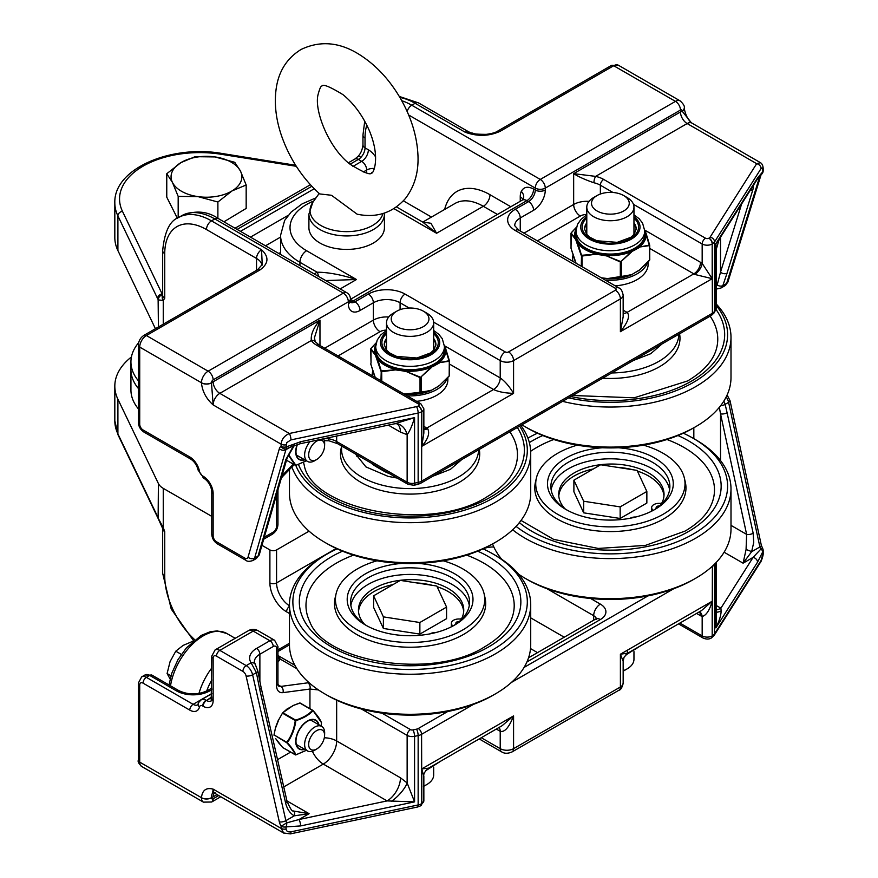 <?xml version="1.0" encoding="UTF-8"?>
<svg xmlns="http://www.w3.org/2000/svg" width="878" height="878" viewBox="0 0 878 878"><rect width="100%" height="100%" fill="white"/><g stroke="black" fill="none" stroke-linecap="round" stroke-linejoin="round"><path stroke-width="1.32" d="M413.933 485.227A4.719 1.328 -101.9 0 0 414.57 483.174A7.079 4.094 180 0 1 407.14 482.231L336.658 441.535A4.719 2.722 -60 0 0 337.635 443.697L329.02 440.8A4.719 1.065 -80.6 0 1 328.493 438.759L324.333 438.627M287.216 457.734A4.719 3.369 -163.9 0 1 287.172 457.888A4.719 3.369 -163.9 0 1 287.172 457.91A4.719 3.369 -163.9 0 1 285.844 459.512L258.022 556.169L256.42 558.463L259.383 554.457A4.719 3.446 -165.3 0 1 259.383 554.457A4.719 3.446 -165.3 0 1 258.022 556.169L254.587 558.156L285.888 449.712A4.719 3.369 -163.9 0 1 279.347 448.724L248.035 557.168A4.719 3.369 16.1 0 0 254.587 558.156A9.438 5.455 -120 0 1 252.886 560.515C249.55 561.646 247.19 561.569 245.807 560.274L217.459 543.91A4.719 2.722 120 0 1 216.482 541.748A4.719 2.722 60 0 1 213.145 535.964A4.719 2.722 180 0 1 211.763 534.043C212.015 538.28 213.914 541.572 217.459 543.91M259.416 554.314A4.719 3.446 -165.3 0 1 259.383 554.435L261.073 548.278M259.745 549.902A4.719 3.369 16.1 0 0 261.073 548.3A4.719 3.369 16.1 0 0 261.084 548.289L287.172 457.91M760.041 175.556A4.719 2.722 -120 0 0 759.876 175.973L726.622 283.473A9.438 5.455 60 0 1 724.954 285.723L720.959 288.028L722.846 285.646A4.719 3.205 -159.9 0 1 717.161 284.999L716.316 286.316M759.481 176.193L759.876 175.973A4.719 3.402 17.2 0 0 761.116 174.59L727.939 281.904A4.719 3.402 17.2 0 1 726.622 283.473L722.846 285.646L727.061 273.157A4.719 3.402 -162.8 0 1 720.531 272.125L717.161 284.999M727.061 273.157L752.907 189.604A4.719 3.402 -162.8 0 1 750.35 190.175M388.328 425.117L400.456 432.108L407.14 434.654C409.653 431.482 412.122 425.808 414.57 417.643L395.144 423.679L300.089 443.752L286.777 448.515A4.719 3.852 -118.5 0 1 286.7 448.559L286.7 448.559A4.719 3.852 -118.5 0 1 281.114 446.331A4.719 2.722 0 0 0 286.074 446.968L286.821 442.578L290.958 439.9A4.719 1.328 -101.9 0 0 289.345 433.491C284.351 435.751 281.608 439.307 281.114 444.158L281.114 446.331A9.438 5.455 -120 0 0 279.347 448.724M719.258 239.244L715.877 243.689L716.316 249.495M497.705 131.107A4.719 2.722 60 0 1 497.771 131.063A4.719 2.722 60 0 1 497.782 131.063A4.719 2.722 60 0 1 500.142 131.294L613.711 65.729A9.438 5.455 -60 0 1 618.43 65.257L680.187 100.915A9.438 5.455 120 0 0 675.467 101.376L540.277 179.43A7.079 4.094 60 0 1 545.282 188.101A7.079 4.094 180 0 1 535.273 188.101L535.273 190.032A9.438 5.455 -60 0 1 528.589 201.589L515.243 209.304A25.967 14.992 0 0 0 515.243 230.497L615.379 288.313A2.36 1.361 180 0 1 615.379 290.245L508.571 351.913A2.36 1.361 180 0 1 505.223 351.913L405.087 294.097A25.967 14.992 0 0 0 368.365 294.097L355.008 301.812A9.438 5.455 -60 0 1 350.618 302.438M497.771 131.074C495.774 132.501 491.932 133.599 486.225 134.367C470.498 134.246 475.119 133.258 471.19 132.885L465.175 132.216C477.423 136.65 489.09 136.342 500.142 131.294M715.438 310.812A4.719 3.622 -147.6 0 0 715.877 309.221A7.079 4.094 180 0 0 716.316 307.816L714.132 312.864A4.719 3.622 -147.6 0 0 714.571 311.284L714.571 241.9L761.105 168.466A4.719 3.622 -147.6 0 0 756.671 163.681L710.137 237.104A4.719 2.722 180 0 1 709.04 238.103L708.853 238.212A4.719 2.722 60 0 1 712.19 243.996L712.387 313.259L421.583 481.155A9.438 5.455 180 0 1 418.147 482.417L414.57 483.174L414.57 417.643L300.737 441.689A4.719 1.328 78.1 0 1 300.089 443.752M760.447 162.671L756.671 163.681L687.156 123.546A9.438 5.455 -60 0 1 691.875 123.074L691.173 122.514C687.726 119.364 685.411 114.612 684.214 108.268A7.079 4.094 0 0 0 684.214 108.246A7.079 4.094 0 0 0 684.214 108.181M708.853 238.212A2.36 1.361 180 0 1 705.517 238.212L603.702 179.43A23.607 13.631 0 0 0 595.635 176.379A4.719 1.405 102.8 0 0 593.912 182.767A18.888 10.898 180 0 1 600.365 185.214L612.943 192.48M615.379 288.313A7.079 4.094 120 0 1 618.924 287.973L518.777 230.146L514.717 225.679A18.888 10.898 180 0 1 520.248 217.974L533.604 210.27A16.517 9.537 120 0 0 545.282 190.032L545.282 188.101L680.472 110.046A2.36 1.361 -60 0 1 682.14 111.012L682.14 111.133A18.888 10.898 120 0 0 680.472 111.978A9.438 5.455 -120 0 0 687.156 123.546L595.635 176.379L573.663 173.646C578.591 176.785 585.341 179.825 593.912 182.767M761.105 168.466L762.62 167.885L762.894 171.627A4.719 4.379 58 0 1 760.963 174.7A4.719 4.379 58 0 1 760.952 174.7A4.719 4.379 58 0 1 760.952 174.711A4.719 4.719 0 0 0 763.18 170.694L763.18 168.565A4.719 2.722 0 0 0 763.18 168.466M716.316 249.187L719.148 239.42L757.132 179.474A4.719 3.622 -147.6 0 0 757.582 177.894L715.877 243.689L715.877 309.221L714.571 311.284A9.438 5.455 180 0 1 712.387 313.259A4.719 2.722 -120 0 1 711.41 315.421L420.606 483.317A4.719 2.722 -120 0 0 421.583 481.155L421.78 411.661A4.719 2.722 -120 0 0 418.433 405.877L418.246 405.987A4.719 2.722 180 0 1 416.523 406.624L289.345 433.491L219.818 393.355L311.339 340.51A23.607 13.631 0 0 0 316.629 345.175L418.433 403.957A2.36 1.361 180 0 1 418.433 405.877M649.786 248.441L693.829 273.859A9.438 5.455 60 0 1 694.663 274.408L712.19 278.688L702.17 263.389A18.888 10.898 -120 0 0 700.501 262.303L644.77 230.124M418.433 403.957A4.719 2.722 120 0 1 420.803 403.726L318.988 344.933L315.246 341.718A4.719 3.589 145.8 0 0 311.339 340.51C310.625 334.606 313.501 327.812 319.965 320.119L213.145 381.787A9.438 5.455 -120 0 0 219.818 393.355A9.438 5.455 -60 0 0 213.145 404.912L211.477 382.753A2.36 1.361 -60 0 1 213.145 379.867L348.336 301.812A7.079 4.094 -120 0 0 343.331 293.131L208.141 371.185A7.079 4.094 60 0 1 213.145 379.867M315.235 341.718L314.434 337.756L319.965 320.119L319.965 345.504M213.145 535.964L213.145 493.568A14.158 8.176 -120 0 0 203.136 476.227L202.708 475.975A4.719 2.722 60 0 1 199.471 471.223A14.158 8.176 -120 0 0 189.78 456.955L143.048 429.968A4.719 2.722 60 0 1 139.712 424.184L139.712 347.095A9.438 5.455 -60 0 1 146.385 335.539L259.954 269.963A4.719 2.722 -120 0 0 257.594 269.733A4.719 2.722 -120 0 0 257.583 269.744L262.237 264.519L261.545 249.769L211.477 220.861L214.814 218.94L343.331 293.131A7.079 4.094 120 0 1 346.876 292.78L218.359 218.589A7.079 4.094 120 0 0 214.814 218.94A66.091 38.16 60 0 0 181.768 215.67L178.432 217.59A66.091 38.16 -120 0 1 211.477 220.861A7.079 4.094 120 0 0 206.473 229.542L256.541 258.45L256.541 270.336M292.352 445.98L285.888 449.712A4.719 2.722 60 0 1 286.733 448.537A4.719 4.719 0 0 0 286.777 448.515L286.074 446.968L300.737 441.689M423.844 433.139L421.78 446.353C428.069 439.099 430.022 433.183 427.619 428.585A9.438 4.73 -54.1 0 1 423.854 429.485M400.456 432.108A18.888 10.898 120 0 0 397.01 423.767M337.635 443.697L408.116 484.382A4.719 2.722 120 0 1 407.14 482.231L407.14 434.654A18.888 13.916 99.6 0 0 397.108 423.778A18.888 13.916 99.6 0 0 396.944 423.745L396.527 423.47M114.82 202.785A84.968 49.058 0 0 0 117.904 215.9A4.719 3.71 -25.6 0 1 122.459 211.313A80.249 46.336 180 0 1 143.048 166.172A80.249 46.336 180 0 1 221.234 154.287A4.719 1.032 99.1 0 1 221.98 153.474C171.309 144.464 113.69 168.576 114.82 202.785L114.82 237.477A84.968 49.058 0 0 0 117.904 250.581L155.428 328.723M211.477 382.753A7.079 4.094 0 0 1 201.457 382.753L139.712 347.095A4.719 2.722 180 0 1 138.329 345.175C138.57 340.927 140.469 337.635 144.025 335.297A4.719 2.722 -120 0 1 146.385 335.539L208.141 371.185A9.438 5.455 120 0 0 201.457 382.753L201.457 382.874A7.079 4.094 0 0 0 211.477 382.874A18.888 10.898 120 0 1 213.145 381.787M201.457 382.874C202.313 391.368 206.209 398.711 213.145 404.912L281.114 444.158A4.719 2.722 180 0 0 286.074 444.795M691.162 122.514L682.14 111.133A7.079 4.094 0 0 0 684.214 108.268L684.214 108.126C684.906 106.447 683.556 104.043 680.187 100.915M162.276 297.093L161.947 294.975A4.719 4.269 142.7 0 0 158.402 299.914L163.253 300.441A4.719 3.775 -139.3 0 1 162.276 297.093L164.746 298.191A7.079 4.094 180 0 1 162.671 295.293L162.671 250.735A7.079 4.094 0 0 0 164.746 253.632A59.013 34.066 60 0 1 206.473 229.542M117.904 250.581L117.904 215.9L157.568 298.498A4.719 3.71 -25.6 0 1 162.123 293.921L122.459 211.313M157.568 298.498L158.128 299.508A4.719 4.116 -32.5 0 1 162.035 294.624L162.671 293.603M161.947 294.975L162.035 294.624A4.719 2.722 -120 0 0 162.671 294.778M449.503 364.074L493.546 389.503C498.397 391.829 505.069 393.124 513.575 393.355C509.119 386.111 504.674 380.975 500.219 377.935L444.487 345.756M623.16 316.837L620.395 331.686C628.077 322.105 630.305 315.674 627.068 312.414L623.16 310.154M694.663 274.408A9.438 4.73 125.9 0 0 702.17 263.389L702.17 243.996A7.079 4.094 0 0 0 712.19 243.996L712.19 278.688L620.395 331.686L620.395 298.915A7.079 4.094 -120 0 0 615.379 290.245M396.494 206.934L422.581 221.991L436.575 233.263L430.966 223.286L422.922 222.068M318.484 276.394A9.438 7.704 61 0 0 317.079 272.202A66.091 38.16 -120 0 0 314.335 274.002M325.694 280.554L356.468 279.522C341.026 274.671 327.9 272.235 317.079 272.202L299.936 262.303A9.438 5.455 -60 0 1 306.609 250.735A56.653 32.706 180 0 1 313.83 200.963M720.608 405.735A4.719 1.954 -13.7 0 0 725.151 404.352L723.878 401.037M731.001 525.362L746.629 534.384A4.719 1.877 -12.2 0 0 753.17 533.253L727.083 412.726A4.719 1.877 167.8 0 1 720.531 413.856L746.629 534.384L746.07 549.562A4.719 0.549 20.8 0 1 751.623 551.735L753.73 542.461L753.17 533.253M746.07 549.562L743.084 563.171L751.623 551.735L759.898 546.961A4.719 1.877 -12.2 0 0 761.303 545.172L730.002 400.577A4.719 1.877 167.8 0 1 728.597 402.365L759.898 546.961A4.719 2.722 -120 0 0 760.787 549.178L762.532 548.212L761.303 545.172M719.323 407.359L720.531 413.856L720.531 460.588M309.056 682.689L307.805 682.821A4.719 3.523 82.4 0 1 309.945 689.043L318.451 689.932M283.759 786.907L323.302 764.079L387.099 800.912L414.57 801.866L407.14 782.956L400.456 777.787A18.888 10.898 -60 0 1 387.099 800.912L298.981 819.525L286.755 822.862A4.719 2.722 60 0 1 285.866 820.667L252.612 674.776A9.438 5.455 -120 0 0 246.224 665.612L219.818 650.368L253.204 631.095L269.897 640.731A4.719 2.722 60 0 1 273.234 646.515A4.719 2.722 -60 0 1 276.57 648.447A4.719 2.722 180 0 0 277.953 646.515L274.616 640.271A9.438 5.455 120 0 0 269.897 640.731L256.541 648.447A23.607 13.631 0 0 0 251.086 662.802A4.719 3.611 -32.6 0 1 255.059 664.108A4.719 3.611 -32.6 0 1 255.103 664.185M274.616 640.271L257.923 630.634A9.438 9.438 0 0 0 248.485 630.634L215.099 649.907A9.438 5.455 -120 0 1 219.818 650.368A4.719 2.722 120 0 0 216.482 656.151L242.888 671.396A4.719 2.722 120 0 1 246.224 665.612L251.086 662.802L256.387 672.592A4.719 1.635 -9.6 0 0 257.847 671.088L261.139 687.693A4.719 1.822 -12.8 0 0 261.139 687.683A4.719 1.822 -12.8 0 0 261.117 687.595M242.888 671.396A4.719 2.722 60 0 1 246.081 675.972A4.719 1.822 167.2 0 0 252.612 674.776L256.387 672.592L259.734 689.449A4.719 1.822 -12.8 0 0 261.15 687.693L286.985 801.076C290.091 808.397 292.165 811.667 293.219 810.91L293.373 810.998A4.719 3.205 -61 0 1 294.24 815.838L309.089 813.686L293.373 810.998M259.734 689.449L285.58 802.854A4.719 1.822 -12.8 0 0 286.985 801.076M716.316 619.561L715.877 627.902C719.247 621.163 721.003 615.511 721.145 610.945L720.904 608.191L716.316 605.535M277.953 662.199L280.203 659.071L277.953 655.679M296.896 668.707L280.203 659.071A9.438 8.868 180 0 0 277.953 658.785M285.58 802.854C287.073 809 289.959 813.324 294.24 815.838L285.866 820.667A4.719 1.822 167.2 0 1 279.336 821.874A9.438 5.455 -120 0 0 281.114 826.242L286.755 822.862A4.719 2.25 -82.2 0 1 286.074 826.878L300.605 825.935L414.57 801.866L414.57 736.335L418.147 735.577A9.438 5.455 0 0 0 421.583 734.315L473.461 704.365M416.523 729.168A4.719 1.328 78.1 0 1 418.147 735.577L418.147 804.961L290.958 831.828A4.719 1.328 78.1 0 1 290.311 833.891L417.5 807.025L420.792 805.752A4.719 2.722 -120 0 0 421.78 803.59L421.583 734.315A4.719 2.722 60 0 0 418.246 728.531A4.719 2.722 180 0 1 416.523 729.168L412.956 729.925A2.36 1.361 180 0 1 410.476 729.607L381.919 713.123M290.958 831.828C287.995 832.223 286.371 831.279 286.074 829.008A4.719 2.722 180 0 1 281.114 828.371L283.77 833.09M286.952 800.912L309.089 813.686L298.981 819.525A4.719 1.328 78.1 0 1 300.605 825.935M496.311 729.058L500.219 731.319C504.674 732.482 509.119 727.346 513.575 715.899L421.78 768.898L423.844 776.306L423.854 800.692A7.079 4.094 180 0 1 421.78 803.59L421.78 768.898L428.541 768.184C424.842 771.367 423.273 774.078 423.844 776.306M761.105 560.394A4.719 3.622 32.4 0 1 760.655 561.986C760.26 563.467 763.662 555.741 763.18 552.778A4.719 2.722 0 0 1 762.894 553.722L761.105 560.394L714.571 633.828L714.571 564.444L715.164 563.522M715.877 562.776L715.877 627.902L757.527 562.183A4.719 3.622 -147.6 0 0 753.094 557.387L760.787 549.178A4.719 2.316 21.4 0 1 762.894 551.538L762.894 553.722M699.415 611.79A9.438 6.091 -66.6 0 1 702.17 616.521C706.274 615.357 709.611 610.265 712.19 601.232L701.5 610.594L627.88 653.1L620.395 654.231L623.16 661.277L623.16 683.139A9.438 5.455 180 0 1 620.395 686.991L513.575 748.66A7.079 4.094 60 0 1 512.104 751.897L618.924 690.229C620.724 689.987 622.129 687.617 623.16 683.139M391.423 801.318A18.888 6.64 134.6 0 0 407.14 782.956L407.14 735.391A7.079 4.094 0 0 0 414.57 736.335A4.719 1.328 78.1 0 0 412.956 729.925M716.316 609.903A18.888 10.898 120 0 0 720.904 608.191L753.094 557.387L743.084 563.171L724.109 552.218M716.316 612.175A18.888 6.64 134.6 0 0 721.145 610.945M218.721 795.545L213.145 798.771A2.36 1.361 -60 0 1 211.477 797.806L211.477 797.685C211.774 791.945 212.399 796.061 213.145 789.135C206.209 787.325 202.313 790.178 201.457 797.685L139.712 762.148L139.712 685.059A4.719 2.722 60 0 1 143.048 683.139L189.78 710.115A14.158 8.176 -120 0 0 199.471 707.042A4.719 2.722 60 0 1 202.708 706.011L203.136 706.263A14.158 8.176 -120 0 0 213.145 700.479L213.145 658.083A4.719 2.722 60 0 1 216.482 656.151M309.078 531.157L276.57 549.924A4.719 2.722 180 0 1 269.897 549.924L261.929 545.326M211.763 516.363L163.253 488.355A18.888 10.898 180 0 1 158.402 483.558L117.904 399.216A84.968 49.058 180 0 1 114.82 386.111A84.968 49.058 180 0 1 131.415 356.984M162.353 527.667L164.746 531.618L163.253 527.645L158.402 518.569A4.719 2.941 160.7 0 0 158.501 519.403L158.501 519.403A4.719 2.941 160.7 0 0 158.523 519.469M217.053 794.579L213.145 796.84A18.888 10.898 120 0 1 211.477 797.685A7.079 4.094 180 0 1 201.457 797.685M194.806 639.788A59.013 34.066 60 0 1 164.746 576.177L164.746 531.618A7.079 4.094 0 0 1 162.671 528.721L162.254 527.579A4.719 0.768 -23.3 0 0 162.254 527.579A4.719 0.768 -23.3 0 0 163.253 527.645L163.253 488.355M157.952 517.987A4.719 3.71 -25.6 0 1 157.864 517.822A4.719 3.71 -25.6 0 1 157.864 517.811A4.719 3.71 -25.6 0 1 157.568 516.516L117.904 433.908A4.719 3.71 154.4 0 0 118.201 435.225L158.27 518.755A4.719 3.216 -21.1 0 1 158.128 517.8L157.568 516.516M158.325 518.909A4.719 3.216 -21.1 0 1 158.259 518.755L162.254 527.579M627.068 650.368L627.88 653.1M498.956 727.533A9.438 5.455 120 0 1 500.219 731.319L500.219 748.66A9.438 5.455 180 0 0 513.575 748.66L513.575 715.899L502.073 725.733M138.636 342.727A75.53 43.604 0 0 0 130.932 361.901A75.53 43.604 0 0 0 138.329 380.712M138.329 408.775A75.53 43.604 0 0 1 130.932 389.964L130.932 369.616A75.53 43.604 0 0 0 138.329 388.427A75.53 43.604 180 0 1 130.932 369.616L130.932 361.901M240.462 171.067L246.169 184.984L232.033 190.921A35.405 20.446 0 0 0 240.462 171.067A35.405 20.446 0 0 0 214.912 156.921L234.755 162.309L240.462 171.067M217.887 202.017L198.033 196.628A35.405 20.446 0 0 0 232.033 190.921L217.887 202.017L217.887 218.315M178.179 196.398L172.472 182.481A35.405 20.446 0 0 0 198.033 196.628L178.179 196.398L178.179 217.744M180.912 162.628L195.059 156.69L214.912 156.921A35.405 20.446 0 0 0 180.912 162.628A35.405 20.446 0 0 0 172.472 182.481L166.765 173.723L180.912 162.628M177.378 218.238L166.765 197.166L166.765 173.723M223.934 221.805L246.169 208.415L246.169 184.984M331.193 195.234L319.724 193.939C302.614 178.432 290.003 159.379 281.882 136.781C275.901 119.726 274.035 103.472 276.274 88.019C278.853 70.909 287.128 58.058 301.11 49.453C320.141 40.388 339.545 42.067 359.3 54.491C375.597 64.785 389.25 79.305 400.236 98.062C411.222 117.081 417.138 136.331 417.983 155.801C418.663 172.417 414.449 186.674 405.34 198.593C392.521 212.981 376.464 218.183 357.159 214.199L332.257 195.838A21.149 12.215 180 0 1 331.193 195.234L332.257 195.838M373.369 243.03A37.765 21.807 180 0 1 332.213 247.761A37.765 21.807 180 0 1 308.902 227.611L308.902 214.133A37.765 21.807 -0 0 0 332.213 234.272A37.765 21.807 -0 0 0 373.369 229.553A37.765 21.807 -0 0 0 384.432 214.133L384.432 227.611A37.765 21.807 180 0 1 373.369 243.03M309.978 441.667A14.158 8.176 120 0 0 304.622 454.991A14.158 8.176 120 0 0 307.563 461.466A14.158 8.176 120 0 0 314.95 460.577L316.881 459.403A11.271 6.508 -60 0 1 308.661 454.947A11.271 6.508 -60 0 1 316.749 441.085A11.271 6.508 -60 0 1 324.586 446.046A11.271 6.508 -60 0 1 316.881 459.403M324.586 446.046L324.651 443.785A14.158 8.176 120 0 0 323.554 438.791M306.389 460.796L295.886 465.329L288.478 454.486M295.699 465.395L286.502 460.237L295.469 465.384M324.586 735.534L324.651 733.284A14.158 8.176 120 0 0 321.721 726.424A14.158 8.176 120 0 0 310.812 730.222A14.158 8.176 120 0 0 304.622 744.478A14.158 8.176 120 0 0 307.563 750.964A14.158 8.176 120 0 0 314.95 750.075L316.881 748.89A11.271 6.508 -60 0 1 308.661 744.445A11.271 6.508 -60 0 1 316.749 730.573A11.271 6.508 -60 0 1 324.586 735.534A11.271 6.508 -60 0 1 316.881 748.89M193.116 641.17L183.107 645.407L175.776 651.191L170.091 661.595L167.094 673.536L170.123 678.979M181.329 654.395L175.776 651.191M170.99 675.786L167.094 673.536M306.389 750.284L295.886 754.817C294.712 751.798 291.869 747.738 287.336 742.667C291.869 736.313 294.712 728.97 295.886 720.64C303.294 718.303 308.99 715.01 312.974 710.774C317.562 715.779 320.404 719.828 321.513 722.934L321.008 726.018M278.71 719.554L275.813 727.368L278.82 719.631L282.54 712.969L278.82 719.631L282.606 712.903L293.076 705.528A0.593 0.593 0 0 0 293.043 705.539L299.903 703.08L293.022 705.583M282.815 747.606L278.721 742.92A0.593 0.593 0 0 0 278.721 742.92L278.633 742.733M295.699 754.882L282.672 747.518L275.681 738.596L278.699 742.887M275.626 727.193A0.593 0.593 0 0 0 275.604 727.247L274.024 734.974L275.615 727.247L278.633 719.444A0.593 0.593 0 0 1 278.655 719.4M275.604 727.247L274.002 734.974A0.593 0.593 0 0 0 274.035 735.27L274.013 734.985M286.93 709.095L282.54 712.969A0.593 0.593 0 0 1 282.606 712.903L286.93 709.095M312.711 710.302L299.903 703.08L312.502 710.357C308.584 714.593 302.965 717.842 295.623 720.103L283.023 712.826L282.672 713.276L295.26 720.553L295.623 720.103L295.26 720.553C294.163 728.795 291.353 736.038 286.821 742.305L274.232 735.029L286.821 742.788C291.353 747.771 294.163 751.777 295.26 754.795L295.469 754.871M312.864 710.39C317.386 715.372 320.207 719.378 321.304 722.396L321.513 722.923A0.593 0.593 0 0 0 321.491 722.627L312.941 710.445A0.593 0.593 0 0 0 312.798 710.324L300.199 703.058A0.593 0.593 0 0 0 299.727 703.004L293.098 705.517M562.578 401.345A120.626 69.647 0 0 0 695.672 386.649A120.626 69.647 0 0 0 731.001 337.404A120.626 69.647 0 0 0 716.316 304.095M568.604 397.866A117.224 67.683 0 0 0 693.269 382.479A117.224 67.683 0 0 0 716.316 305.643M521.927 424.809A120.626 69.647 0 0 0 525.077 426.697L527.48 428.091A117.224 67.683 0 0 0 693.269 428.091L695.672 426.708A120.626 69.647 0 0 0 695.672 426.697A120.626 69.647 0 0 0 731.001 377.463L731.001 337.404M525.077 426.697A120.626 69.647 0 0 0 695.672 426.708L693.269 428.091M597.04 210.961A18.866 10.887 180 0 1 597.04 195.564L593.704 197.495A23.585 13.62 0 0 0 586.789 207.12A23.585 13.62 0 0 0 610.375 220.74A23.585 13.62 0 0 0 633.96 207.12A23.585 13.62 0 0 0 627.057 197.495L623.72 195.564A18.866 10.887 180 0 1 623.72 210.972A18.866 10.887 180 0 1 597.04 210.961M593.704 197.495L597.04 195.564A18.866 10.887 180 0 1 623.72 195.564M683.325 433.205A117.224 67.683 180 0 1 693.269 438.331L695.672 439.713A120.626 69.647 180 0 1 731.001 488.958L731.001 529.017A120.626 69.647 180 0 1 695.672 578.262L695.672 578.262A120.626 69.647 180 0 1 525.077 578.262A120.626 69.647 180 0 1 518.668 574.256M693.269 579.645L695.672 578.262L693.269 579.645A117.224 67.683 180 0 1 527.48 579.645L525.077 578.262M731.001 488.958A120.626 69.647 180 0 1 695.672 538.203A120.626 69.647 180 0 1 512.631 529.774M527.908 438.089A117.224 67.683 180 0 1 537.424 433.205M693.269 438.331A117.224 67.683 180 0 1 693.269 534.043A117.224 67.683 180 0 1 516.055 526.372M643.486 445.157A74.641 43.099 180 0 1 684.368 478.093A74.641 43.099 180 0 1 663.164 514.256A74.641 43.099 180 0 1 577.307 522.421A74.641 43.099 180 0 1 536.381 478.093A74.641 43.099 180 0 1 557.596 453.311A74.641 43.099 180 0 1 577.263 445.157M567.133 510.151A59.495 34.352 180 0 1 550.879 486.555A59.495 34.352 180 0 1 568.307 462.267A59.495 34.352 180 0 1 633.148 454.815A59.495 34.352 180 0 1 669.881 486.555A59.495 34.352 180 0 1 653.616 510.151M618.331 447.758A62.898 36.316 180 0 1 669.892 472.035A62.898 36.316 180 0 1 654.856 509.459A62.898 36.316 180 0 1 565.904 509.459A62.898 36.316 180 0 1 565.904 458.107A62.898 36.316 180 0 1 602.429 447.758M551.154 489.858A59.495 34.352 180 0 1 568.307 468.863A59.495 34.352 180 0 1 630.481 460.818A59.495 34.352 180 0 1 669.607 489.858M501.799 559.352A120.626 69.647 180 0 1 492.558 543.965M564.894 508.702A52.658 30.401 180 0 1 558.726 494.424A52.658 30.401 180 0 1 591.234 466.339A52.658 30.401 180 0 1 648.612 472.935A52.658 30.401 180 0 1 664.031 494.424A52.658 30.401 180 0 1 662.078 502.633A2.546 1.471 180 0 1 659.663 503.368A7.419 4.28 0 0 0 651.652 507.638A7.419 4.28 0 0 0 653.298 510.327M651.652 507.638L651.652 510.722A7.419 4.28 0 0 0 651.695 511.161M637.395 471.08A52.658 30.401 180 0 1 648.612 476.019A52.658 30.401 180 0 1 663.966 495.971M635.826 516.988A7.419 4.28 0 0 0 630.195 518.25M656.393 508.34A2.941 1.701 180 0 1 656.129 507.638A2.941 1.701 180 0 1 656.985 506.43A2.941 1.701 180 0 1 659.488 505.947M558.792 495.971A52.658 30.401 180 0 1 593.341 468.951M616.905 467.283A52.658 30.401 180 0 1 632.775 469.73M620.153 518.47L583.672 512.829L583.672 501.239L620.153 506.88L620.153 518.47L646.856 503.05L646.856 491.46L637.077 470.399L600.607 464.758L573.894 480.178L583.672 501.239M583.672 512.829L573.894 491.768L573.894 480.178M620.153 506.88L646.856 491.46M623.16 671.165A18.866 10.887 0 0 0 623.72 670.858L627.057 668.926A23.585 13.62 180 0 1 623.16 670.748M633.96 651.575L633.96 659.301A23.585 13.62 180 0 1 627.057 668.926L623.72 670.858M647.393 262.785A37.765 21.807 180 0 1 637.077 273.859A37.765 21.807 180 0 1 605.205 280.049M572.972 261.435A37.765 21.807 180 0 1 572.61 258.45A37.765 21.807 180 0 1 573.027 255.224M648.14 261.962L648.14 264.223A37.765 21.807 180 0 1 637.077 279.643A37.765 21.807 180 0 1 615.259 285.855M586.789 224.022A25.835 14.915 0 0 0 585.428 226.25A25.835 14.915 0 0 0 584.561 229.498M636.188 229.498A25.835 14.915 0 0 0 633.96 224.022M635.99 247.453L633.29 249.012A34.363 19.843 180 0 1 603.34 253.643L599.652 253.073A34.363 19.843 180 0 1 577.724 240.418L576.736 238.278A34.363 19.843 180 0 1 576.012 234.217L576.012 230.881A34.363 19.843 0 0 0 610.375 250.724A34.363 19.843 0 0 0 644.748 230.881L644.748 234.217A34.363 19.843 180 0 1 635.99 247.453L636.418 248.156A34.933 20.172 0 0 0 644.748 231.079M633.29 249.012L633.664 249.736L639.349 247.058L649.435 245.62L644.737 230.376M603.34 253.643L603.23 254.444A34.933 20.172 0 0 0 633.664 249.736L631.293 251.712L634.355 250.296L633.576 248.858M599.652 253.073L599.465 253.863L606.753 255.509A35.735 20.633 0 0 0 631.293 251.712L621.152 261.424L631.469 252.096M577.724 240.418L577.186 241A34.933 20.172 0 0 0 599.465 253.863L581.521 255.3L577.186 241L571.172 232.999L576.484 227.182L571.282 232.725M576.736 238.278L576.177 238.827A34.933 20.172 0 0 1 576.012 231.079M644.573 230.574L646.076 233.164M571.04 248.309L571.007 233.482A0.593 0.571 -59.1 0 1 571.172 232.999M649.424 245.105L639.349 247.058A35.735 20.633 0 0 0 645.923 232.889L649.577 244.764L649.577 260.151M649.435 260.327L639.349 270.237L649.786 259.789L649.435 245.62M574.761 260.206L571.007 248.189M649.468 260.47L639.371 270.226L636.122 272.048L639.349 270.237M576.133 263.257L575.869 262.687M639.425 269.996L631.293 274.891A35.735 20.633 180 0 1 606.753 278.688L631.293 274.891M631.469 274.594L621.152 276.811M621.152 261.424L620.318 261.951L621.459 261.776L621.459 276.482L620.57 276.899M571.007 233.482L571.315 232.824L571.007 233.482L575.727 239.617L581.258 255.553L582.092 256.036L595.767 254.258L602.692 255.191L606.643 255.937L620.318 261.951L620.318 276.658L606.753 278.688L601.781 278.074M631.403 274.847C623.841 277.953 615.467 279.226 606.281 278.677L606.753 278.688M606.643 278.436L602.692 277.964L606.259 278.677M649.577 244.764L644.715 230.003M574.673 237.488L574.827 237.082A35.735 20.633 0 0 1 576.111 229.125M575.727 239.617L576.824 238.509M576.528 241.351L577.603 240.199M577.592 243.766L577.779 243.436A35.735 20.633 0 0 0 595.745 253.808L595.767 254.258M581.258 266.221L581.521 255.3M634.355 250.296L636.539 249.023L635.727 247.618M582.092 266.703L581.949 255.542M599.707 254.73L600.025 253.138M602.692 255.191L602.956 253.599M606.643 255.937L620.57 261.512M356.413 454.541A53.701 31.004 0 0 0 356.402 456.143M291.924 467.019A120.626 69.647 0 0 0 375.411 519.732A120.626 69.647 0 0 0 495.39 502.282A120.626 69.647 0 0 0 530.718 453.037A120.626 69.647 0 0 0 520.841 425.446M288.269 454.936L295.326 465.362A0.593 0.593 0 0 0 295.809 465.417L295.809 465.417A117.224 67.683 0 0 0 377.705 515.309A117.224 67.683 0 0 0 492.986 498.122A117.224 67.683 0 0 0 519.622 426.148M289.466 469.521L289.466 493.096A120.626 69.647 0 0 0 324.794 542.341L327.198 543.723A117.224 67.683 0 0 0 492.986 543.723L495.39 542.341A120.626 69.647 0 0 0 530.718 493.096L530.718 453.037M324.794 542.341A120.626 69.647 0 0 0 495.39 542.341L492.986 543.723M383.741 470.312A47.203 27.251 180 0 1 376.706 466.975A47.203 27.251 180 0 1 370.922 462.915M376.706 466.975L383.39 470.827A37.765 21.807 0 0 0 389.733 473.769M396.757 326.605A18.866 10.887 180 0 1 396.757 311.196L393.41 313.128A23.585 13.62 0 0 0 386.507 322.753A23.585 13.62 0 0 0 410.092 336.373A23.585 13.62 0 0 0 433.677 322.753A23.585 13.62 0 0 0 426.774 313.128L423.426 311.196A18.866 10.887 180 0 1 423.426 326.605A18.866 10.887 180 0 1 396.757 326.605M393.41 313.128L396.757 311.196A18.866 10.887 180 0 1 423.426 311.196M483.043 548.838A117.224 67.683 180 0 1 492.986 553.963L495.39 555.346A120.626 69.647 180 0 1 530.718 604.591L530.718 644.65A120.626 69.647 180 0 1 495.39 693.894L495.39 693.894A120.626 69.647 180 0 1 324.794 693.894A120.626 69.647 180 0 1 289.466 644.65L289.466 604.591A120.626 69.647 180 0 1 324.794 555.346L327.198 553.963A117.224 67.683 180 0 1 337.141 548.838M492.986 695.288L495.39 693.894L492.986 695.277A117.224 67.683 180 0 1 492.986 695.288A117.224 67.683 180 0 1 327.198 695.277L324.794 693.894M530.718 604.591A120.626 69.647 180 0 1 495.39 653.836A120.626 69.647 180 0 1 363.931 668.937A120.626 69.647 180 0 1 289.466 604.591M492.986 553.963A117.224 67.683 180 0 1 492.986 649.676A117.224 67.683 180 0 1 327.198 649.676A117.224 67.683 180 0 1 327.198 553.963L324.794 555.346M443.203 560.79A74.641 43.099 180 0 1 484.085 593.726A74.641 43.099 180 0 1 462.871 629.888A74.641 43.099 180 0 1 377.024 638.054A74.641 43.099 180 0 1 336.098 593.726A74.641 43.099 180 0 1 357.313 568.944A74.641 43.099 180 0 1 376.98 560.79M366.85 625.784A59.495 34.352 180 0 1 350.596 602.187A59.495 34.352 180 0 1 368.014 577.9A59.495 34.352 180 0 1 432.865 570.448A59.495 34.352 180 0 1 469.587 602.187A59.495 34.352 180 0 1 453.333 625.784M418.038 563.391A62.898 36.316 180 0 1 469.609 587.667A62.898 36.316 180 0 1 454.574 625.092A62.898 36.316 180 0 1 365.61 625.092A62.898 36.316 180 0 1 365.61 573.74A62.898 36.316 180 0 1 402.146 563.391M350.871 605.491A59.495 34.352 180 0 1 368.014 584.496A59.495 34.352 180 0 1 430.187 576.451A59.495 34.352 180 0 1 469.313 605.491M364.611 624.335A52.658 30.401 180 0 1 358.443 610.056A52.658 30.401 180 0 1 390.94 581.971A52.658 30.401 180 0 1 448.329 588.567A52.658 30.401 180 0 1 463.749 610.056A52.658 30.401 180 0 1 461.795 618.266A2.546 1.471 180 0 1 459.381 619.001A7.419 4.28 0 0 0 451.369 623.27A7.419 4.28 0 0 0 453.015 625.959M451.369 623.27L451.369 626.354A7.419 4.28 0 0 0 451.402 626.793M437.112 586.713A52.658 30.401 180 0 1 448.329 591.651A52.658 30.401 180 0 1 463.683 611.604M435.543 632.621A7.419 4.28 0 0 0 429.913 633.883M456.099 623.973A2.941 1.701 180 0 1 455.836 623.27A2.941 1.701 180 0 1 456.703 622.063A2.941 1.701 180 0 1 459.205 621.58M358.509 611.604A52.658 30.401 180 0 1 393.048 584.583M416.622 582.915A52.658 30.401 180 0 1 432.481 585.363M419.871 634.103L383.39 628.461L383.39 616.872L419.871 622.513L419.871 634.103L446.573 618.683L446.573 607.093L436.794 586.032L400.313 580.391L373.611 595.811L383.39 616.872M383.39 628.461L373.611 607.4L373.611 595.811M419.871 622.513L446.573 607.093M423.426 786.49L426.774 784.559A23.585 13.62 180 0 1 423.854 785.997M433.677 767.207L433.677 774.934A23.585 13.62 180 0 1 426.774 784.559L423.854 786.249M447.1 378.418A37.765 21.807 180 0 1 436.794 389.503A37.765 21.807 180 0 1 407.107 395.813M372.448 375.806A37.765 21.807 180 0 1 372.327 374.083A37.765 21.807 180 0 1 372.744 370.856M447.857 377.595L447.857 379.867A37.765 21.807 180 0 1 436.794 395.276A37.765 21.807 180 0 1 416.666 401.334M386.507 339.654A25.835 14.915 0 0 0 385.146 341.882A25.835 14.915 0 0 0 384.279 345.131M435.905 345.131A25.835 14.915 0 0 0 433.677 339.654M435.707 363.086L433.008 364.644A34.363 19.843 180 0 1 403.057 369.276L399.369 368.705A34.363 19.843 180 0 1 377.441 356.051L376.453 353.922A34.363 19.843 180 0 1 375.729 349.85L375.729 346.514A34.363 19.843 0 0 0 410.092 366.356A34.363 19.843 0 0 0 444.455 346.514L444.455 349.85A34.363 19.843 180 0 1 435.707 363.086L436.136 363.788A34.933 20.172 0 0 0 444.455 346.711M433.008 364.644L433.381 365.369L439.066 362.691L449.152 361.253L444.455 346.009M403.057 369.276L402.936 370.077A34.933 20.172 0 0 0 433.381 365.369L431.01 367.344L434.072 365.928L433.293 364.491M399.369 368.705L399.183 369.495L406.459 371.142A35.735 20.633 0 0 0 431.01 367.344L420.858 377.057L431.186 367.728M377.441 356.051L376.903 356.633A34.933 20.172 0 0 0 399.183 369.495L381.239 370.933L376.903 356.633L370.889 348.632L376.201 342.826L371.043 348.292M376.453 353.922L375.894 354.471A34.933 20.172 0 0 1 375.729 346.711M444.29 346.206L445.794 348.796M370.988 348.357L371.032 363.163L370.725 349.115A0.593 0.571 -59.1 0 1 370.889 348.632M449.141 360.737L439.066 362.691A35.735 20.633 0 0 0 445.64 348.522L449.295 360.397L449.295 375.784M374.478 375.839L370.725 363.821M449.152 375.96L439.077 385.859L449.141 376.124M449.295 360.397L449.185 376.102L439.066 385.87L431.01 390.523A35.735 20.633 180 0 1 406.459 394.321L431.01 390.523M439.143 385.629L436.136 387.714L439.088 385.859M431.186 390.227L420.858 392.444M420.858 377.057L420.024 377.584L421.166 377.408L421.166 392.115L420.288 392.532M370.725 349.115L371.032 348.456L370.725 349.115L375.444 355.25L380.964 371.185L381.798 371.668L395.473 369.89L402.409 370.823L406.349 371.57L420.024 377.584L420.024 392.29L404.143 394.101M404.001 394.024L405.976 394.31M444.433 345.636L449.152 361.253M374.39 353.121L374.544 352.715A35.735 20.633 0 0 1 375.828 344.758M375.444 355.25L376.53 354.141M376.245 356.984L377.32 355.831M377.299 359.398L377.496 359.069A35.735 20.633 0 0 0 395.462 369.44L395.473 369.89M380.964 380.723L381.239 370.933M434.072 365.928L436.256 364.655L435.444 363.251M381.798 381.206L381.667 371.174M399.424 370.362L399.731 368.771M402.409 370.823L402.673 369.232M406.349 371.57L420.288 377.145M293.307 464.188L282.99 474.724A4.719 1.569 44.4 0 1 283.023 476.106L294.185 464.703M282.99 474.724A14.158 8.176 120 0 0 282.003 475.81M276.57 494.632L276.57 526.328A4.719 2.722 0 0 0 277.953 524.407L277.953 489.847M276.57 526.328A4.719 2.722 -60 0 1 273.234 532.112A4.719 2.722 60 0 1 272.257 534.274C275.802 531.936 277.7 528.644 277.953 524.407M273.234 532.112L264.256 537.303M336.658 436.026L336.658 441.535A18.888 10.898 0 0 0 328.493 438.759M420.606 483.317L417.5 484.48A4.719 1.328 -101.9 0 0 418.147 482.417L418.147 413.033A9.438 5.455 0 0 0 421.583 411.771A4.719 2.722 -120 0 0 418.246 405.987M293.702 445.497L285.844 459.512M741.625 203.959L720.531 272.125L720.531 237.236M752.907 189.604L753.653 184.962M290.958 439.9L418.147 413.033A4.719 1.328 -101.9 0 0 416.523 406.624M433.655 322.16L500.219 360.595A9.438 5.455 0 0 0 513.575 360.595L620.395 298.915A9.438 5.455 0 0 0 623.16 295.063C622.129 290.574 620.724 288.214 618.924 287.973M508.571 351.913A7.079 4.094 -120 0 1 513.575 360.595L513.575 393.355L421.78 446.353L421.78 411.661A7.079 4.094 0 0 0 423.854 408.775L420.792 403.715M709.04 238.103A4.719 2.722 -120 0 1 712.387 243.875A9.438 5.455 0 0 0 714.571 241.9A4.719 3.622 -147.6 0 0 710.137 237.104M763.18 170.694A4.719 2.722 0 0 1 762.894 171.627L757.582 177.894M497.782 131.063L611.351 65.488A4.719 2.722 60 0 1 613.711 65.729L675.467 101.376A7.079 4.094 -120 0 1 680.472 110.046M705.517 238.212A4.719 2.722 120 0 0 702.17 243.996L633.455 204.322M603.702 179.43A4.719 2.722 120 0 0 600.365 185.214L600.365 194.038M762.894 169.498A4.719 2.722 0 0 0 763.18 168.565C763.037 165.58 762.06 163.582 760.271 162.562M589.017 201.347A18.888 10.898 0 0 0 573.663 204.486L523.99 233.164M680.472 111.978L573.663 173.646L573.663 204.486A9.438 5.455 60 0 0 580.336 216.043A9.438 5.455 180 0 1 586.789 214.451M318.988 344.933A4.719 2.722 120 0 0 316.629 345.175M248.035 557.168A4.719 2.722 60 0 1 244.83 558.112A4.719 2.722 120 0 0 245.807 560.274M244.83 558.112L216.482 541.748M213.145 493.568A4.719 2.722 180 0 1 211.763 491.647L211.763 534.043M203.136 476.227A4.719 2.722 120 0 0 204.113 478.389C208.657 481.649 211.203 486.072 211.763 491.647M202.708 475.975A4.719 2.722 120 0 0 203.685 478.137A4.719 2.722 120 0 0 203.905 478.247M199.471 471.223A4.719 1.954 168.8 0 1 198.187 470.213L204.113 478.389M189.78 456.955A4.719 2.722 120 0 0 190.756 459.117C194.4 461.488 196.87 465.186 198.187 470.213M143.048 429.968A4.719 2.722 120 0 0 144.025 432.13L190.756 459.117M139.712 424.184A4.719 2.722 180 0 1 138.329 422.263C138.57 426.499 140.469 429.792 144.025 432.13M259.954 269.963C268.69 263.587 269.228 256.848 261.545 249.769A7.079 4.094 120 0 0 256.541 258.45A18.888 10.898 0 0 1 262.017 265.31M348.336 303.733A7.079 4.094 0 0 0 350.41 300.847L350.41 298.915A7.079 4.094 180 0 1 348.336 301.812L348.336 303.733A16.517 9.537 120 0 0 360.024 310.483A7.079 4.094 -120 0 0 355.008 301.812L353.34 300.847L526.921 200.634L528.589 201.589A7.079 4.094 -120 0 1 533.604 210.27M360.024 310.483L373.369 302.767A7.079 4.094 -120 0 0 368.365 294.097M338.041 355.941L380.053 331.686A9.438 5.455 60 0 1 373.369 320.119L373.369 302.767A18.888 10.898 180 0 1 400.083 302.767A7.079 4.094 -60 0 1 405.087 294.097M427.619 428.585A9.438 5.455 -120 0 0 426.785 428.047L493.546 389.503A9.438 5.455 120 0 0 500.219 377.935L500.219 360.595A7.079 4.094 -60 0 1 505.223 351.913M400.083 309.671L400.083 302.767L409.17 308.024M518.777 230.146A7.079 4.094 120 0 0 515.243 230.497M520.248 231.002L520.248 217.974A7.079 4.094 -120 0 0 515.243 209.304M545.282 190.032A7.079 4.094 180 0 1 535.273 190.032L533.604 189.066A9.438 5.455 -60 0 1 526.921 200.634A9.438 5.455 -120 0 0 522.212 200.162A9.438 5.455 -120 0 0 522.201 200.162L350.41 299.343M682.14 111.012A7.079 4.094 0 0 0 684.214 108.126M407.129 111.484A7.079 4.094 -60 0 1 411.76 105.228L540.277 179.43A7.079 4.094 120 0 0 535.273 188.101L408.654 114.996M350.465 301.758A9.438 5.455 120 0 0 353.34 300.847A9.438 5.455 60 0 0 350.41 299.936M375.696 157.008A16.517 9.537 -120 0 0 368.365 149.787L365.029 147.866L365.029 138A59.013 34.066 60 0 1 366.806 125.126M431.471 217.064L403.386 200.842M510.809 206.747L489.99 194.718A66.091 38.16 -120 0 0 444.641 209.458M533.604 189.066C527.897 186.07 523.804 186.838 521.312 191.349A18.888 10.898 -120 0 0 520.248 196.771L520.248 201.292M399.885 97.458A66.091 38.16 60 0 1 415.096 103.308L465.175 132.216A7.079 4.094 120 0 1 468.709 131.865L471.179 132.885M399.281 96.437L418.641 102.956A7.079 4.094 -60 0 0 415.096 103.308L411.76 105.228A66.091 38.16 -120 0 0 401.74 100.707M388.724 316.991A18.888 10.898 0 0 0 373.369 320.119L324.684 348.226M163.253 324.201L163.253 300.441L164.746 298.191L164.746 253.632M221.234 154.287L296.303 166.304M158.128 299.508L158.402 327M423.854 426.346L426.785 428.047A9.438 5.455 -60 0 1 423.854 428.947M380.053 331.686A9.438 5.455 180 0 1 386.507 330.084M537.347 240.868L580.336 216.043M623.16 313.205A9.438 5.455 120 0 0 627.068 312.414L693.829 273.859A9.438 5.455 120 0 0 700.501 262.303M521.312 191.349A9.438 7.156 -154.9 0 1 523.189 199.207L522.212 200.162M520.248 196.771A9.438 5.455 180 0 1 522.86 199.646M360.968 157.305A9.438 5.455 -60 0 0 365.029 147.866A7.079 4.094 180 0 1 362.954 145.002A7.079 4.094 180 0 1 362.954 144.969C362.318 150.006 360.595 153.891 357.774 156.646A7.079 2.162 43.1 0 1 360.968 157.305A9.438 5.455 -60 0 1 358.356 159.423L361.692 161.354A7.079 4.094 60 0 1 366.697 170.025L366.697 172.977M365.029 138A7.079 4.094 180 0 1 362.954 135.102L362.954 144.969M348.357 162.803L354.811 159.072A7.079 4.094 60 0 1 358.356 159.423L350.059 164.219M237.115 229.421L311.833 186.279M393.926 208.646L436.575 233.263L483.317 206.286L497.453 214.451M340.181 288.928L356.468 279.522L306.609 250.735M374.313 168.455A9.438 5.455 0 0 0 366.697 170.025L363.229 172.022M368.365 149.787A9.438 5.455 -60 0 1 361.692 161.354L352.934 166.414M422.823 222.046L454.991 203.476A56.653 32.706 60 0 1 483.317 206.286A9.438 5.455 120 0 0 489.99 194.718M278.842 253.512L280.576 252.513M299.936 265.683L299.936 262.303A66.091 38.16 0 0 1 280.576 235.315L280.576 254.51M280.576 237.093L265.496 245.807M250.471 237.126L288.127 215.384M314.225 188.759L240.451 231.342M526.954 661.924L600.365 619.539A9.438 5.455 -120 0 0 595.646 619.067L528.545 657.809M600.365 619.539A18.888 10.898 0 0 0 600.365 604.119A9.438 5.455 120 0 0 593.682 615.687A9.438 5.455 180 0 1 596.316 618.628M547.005 588.732L593.682 615.687L593.682 620.197M600.365 604.119L590.642 598.511M493.831 546.961A18.888 10.898 0 0 0 483.515 548.629M211.763 693.565L193.116 704.332L146.385 677.355L149.721 675.423L176.423 690.843A23.607 13.631 0 0 0 209.809 690.843L211.763 689.713M277.953 651.498L289.466 644.847M294.887 665.304L277.953 655.515M647.986 595.899L524.078 667.434M447.703 711.531L418.246 728.531M714.56 564.115A4.719 3.622 32.4 0 1 714.571 564.444A9.438 5.455 0 0 1 712.387 566.42L712.19 635.913A4.719 2.722 60 0 1 711.213 638.076L711.41 637.966A4.719 2.722 60 0 1 711.301 638.021M712.376 566.189A4.719 2.722 60 0 1 712.387 566.42L711.663 566.848M511.369 682.48L673.744 588.732M410.476 729.607A4.719 2.722 120 0 0 407.14 735.391L361.418 708.996M727.083 412.726L725.151 404.352L728.597 402.365A9.438 5.455 60 0 0 726.183 396.933M307.805 682.821L280.85 686.42A4.719 3.523 82.4 0 1 282.99 692.632L309.945 689.043L309.945 708.678M277.953 646.515L277.953 683.622A4.719 2.722 180 0 1 276.57 685.553A14.158 8.176 120 0 0 282.99 692.632M278.041 684.796L280.85 686.42A9.438 5.455 -60 0 1 278.524 686.014L277.953 683.622M276.57 648.447L276.57 685.553M256.541 648.447A4.719 2.722 60 0 1 259.877 654.22L273.234 646.515M257.847 671.077L254.346 661.935A18.888 10.898 180 0 1 259.877 654.22L259.877 681.899M757.527 562.183L762.894 551.538A4.719 2.722 180 0 0 763.18 550.605L763.18 552.778M714.132 635.42A4.719 3.622 32.4 0 0 714.571 633.828A9.438 5.455 180 0 1 712.387 635.804A4.719 2.722 60 0 1 711.41 637.966L714.132 635.42L760.655 561.986M618.924 690.229A7.079 4.094 60 0 0 620.395 686.991L620.395 654.231L712.19 601.232L712.19 635.913A7.079 4.094 180 0 1 702.17 635.913A4.719 2.722 120 0 0 703.146 638.076C706.263 639.382 708.941 639.382 711.213 638.076M420.606 805.861A4.719 2.722 60 0 0 421.583 803.699A9.438 5.455 180 0 1 418.147 804.961A4.719 1.328 78.1 0 1 417.5 807.025M286.074 829.008L286.074 826.878A4.719 2.722 180 0 1 281.114 826.242L281.114 828.371L213.145 789.135A9.438 5.455 -60 0 0 215.099 793.46L213.782 793.075L215.099 792.516M400.456 777.787L336.658 740.955L336.658 700.183M324.322 737.772A18.888 10.898 180 0 1 336.658 740.955A18.888 10.898 120 0 1 323.302 764.079A18.888 10.898 60 0 1 312.392 751.261M290.607 752.117L277.547 759.657M257.923 630.634A9.438 5.455 120 0 0 253.204 631.095A9.438 5.455 60 0 0 248.485 630.634M213.145 658.083A4.719 2.722 0 0 1 211.763 656.151L211.192 700.951A9.438 5.455 60 0 1 206.473 700.479L211.763 696.934M211.763 697.417L206.473 700.479A4.719 2.722 120 0 0 203.136 706.263M202.708 706.011A4.719 2.722 120 0 1 206.045 700.238A9.438 5.455 -120 0 0 201.325 699.766L211.763 693.741M693.829 427.762L693.829 438.649M246.081 675.972L279.336 821.874M211.763 698.548A4.719 2.722 0 0 0 213.145 700.479M201.325 699.766C198.977 701.95 197.945 703.344 198.241 703.936A4.719 3.325 14.4 0 0 199.471 707.042M198.241 703.936L197.835 704.804A9.438 5.455 60 0 1 193.116 704.332A4.719 2.722 120 0 0 189.78 710.115M139.712 758.296L139.712 685.059A4.719 2.722 0 0 1 138.329 683.139L141.665 676.883A9.438 5.455 -120 0 1 146.385 677.355A4.719 2.722 120 0 0 143.048 683.139M138.329 760.227A4.719 2.722 0 0 0 139.712 762.148A9.438 5.455 -60 0 0 141.665 766.472C138.746 763.662 137.626 761.577 138.329 760.227L138.329 683.139M420.694 805.795A4.719 2.722 -120 0 0 420.792 805.752L423.854 800.692M213.145 796.84A9.438 5.455 60 0 1 214.331 793.141M696.594 613.426L700.501 615.687A18.888 10.898 -120 0 0 702.17 616.521L702.17 635.913L679.901 623.062M211.763 688.122L207.449 690.613A4.719 2.722 60 0 1 209.809 690.843M289.466 606.347A4.719 2.722 120 0 0 286.579 611.823L289.466 613.492M207.449 690.613C197.89 695.025 188.342 695.025 178.783 690.613A4.719 2.722 120 0 0 176.423 690.843M289.466 605.776A18.888 10.898 60 0 1 276.57 582.915A4.719 2.722 180 0 1 269.897 582.915A23.607 13.631 -120 0 0 286.579 611.823M152.081 675.193A4.719 2.722 120 0 0 149.721 675.423A9.438 5.455 60 0 0 145.002 674.962L152.081 675.193L178.783 690.613M269.897 549.924L269.897 582.915M336.274 548.443L276.57 582.915L276.57 549.924M481.287 737.729L500.219 748.66A7.079 4.094 120 0 0 501.689 751.897C504.51 753.697 507.978 753.697 512.104 751.897M213.145 798.771A7.079 4.094 60 0 1 211.675 802.009L220.795 796.741M211.477 797.806A7.079 4.094 180 0 1 201.457 797.806A9.438 5.455 120 0 0 203.422 802.13L211.675 802.009M117.904 399.216L117.904 433.908A84.968 49.058 180 0 1 114.82 420.803L118.201 435.225M158.402 483.558L158.128 517.8M164.746 531.618L164.746 570.393M164.746 576.177A7.079 4.094 180 0 1 162.671 573.279L171.21 609.014L193.588 640.775M699.239 611.9A9.438 5.455 -60 0 1 700.501 615.687M564.214 637.208L530.718 617.871M530.521 648.59L537.512 652.628M382.918 213.563A36.646 21.16 180 0 1 372.579 225.448A36.646 21.16 180 0 1 326.364 228.093A36.646 21.16 180 0 1 312.766 202.456L308.902 214.133M297.181 444.455A16.66 9.614 120 0 0 304.798 459.874M304.567 459.743A16.364 9.449 -60 0 1 297.466 444.378M170.519 685.839A47.203 27.251 -60 0 1 193.555 643.124A47.203 27.251 -60 0 1 226.864 633.51L217.283 630.898L210.226 631.732L201.281 635.398L186.388 647.887L177.949 659.729L171.825 673.152L168.982 684.95M211.763 668.015A47.203 27.251 120 0 0 198.944 693.488M206.692 691.019A42.484 24.529 -60 0 1 211.763 680M318.955 724.833A16.66 9.614 120 0 0 306.587 721.529A16.66 9.614 120 0 0 295.743 740.308A16.66 9.614 120 0 0 304.798 749.362M304.567 749.23A16.364 9.449 -60 0 1 296.018 740.099A16.364 9.449 -60 0 1 306.543 721.87A16.364 9.449 -60 0 1 318.725 724.701M292.923 705.813L287.04 709.007A0.593 0.593 0 0 0 286.985 709.04M306.411 750.295L295.809 754.904A0.593 0.593 0 0 1 295.326 754.85L282.738 747.573A0.593 0.593 0 0 1 282.584 747.463M611.746 372.952A68.561 39.587 0 0 0 658.851 361.374A68.561 39.587 0 0 0 678.924 334.178M602.648 378.209A69.614 40.19 0 0 0 659.597 366.686A69.614 40.19 0 0 0 679.561 333.805M570.887 396.549A114.294 65.993 0 0 0 691.195 381.282A114.294 65.993 0 0 0 716.053 309.484M572.73 395.484L634.114 397.822L687.65 380.931C703.41 371.515 712.958 360.979 716.294 349.323A107.379 61.998 0 0 0 710.126 316.157M530.674 451.281A104.12 60.11 180 0 1 536.754 447.451A104.12 60.11 180 0 1 553.777 439.505M666.973 439.505A104.12 60.11 180 0 1 710.796 505.827C706.417 515.134 697.867 523.54 685.147 531.058L645.352 545.425L598.203 548.432L553.59 539.355L521.027 520.445M529.346 442.578A110.771 63.951 180 0 1 532.057 440.965A110.771 63.951 180 0 1 542.78 435.521M677.981 435.521A110.771 63.951 180 0 1 688.703 531.409A110.771 63.951 180 0 1 519.337 522.619M684.368 478.093L685.312 482.176A75.596 43.648 180 0 1 663.834 518.799A75.596 43.648 180 0 1 576.89 527.063A75.596 43.648 180 0 1 535.437 482.176L536.381 478.093M638.416 647.009A34.363 19.843 180 0 1 630.239 651.728M633.96 222.869A25.835 14.915 180 0 1 636.21 228.949L634.146 234.283L630.876 237.301L617.19 242.361L596.864 240.759L589.764 237.225L586.625 234.294L584.539 228.949A25.835 14.915 180 0 1 585.428 225.097A25.835 14.915 180 0 1 586.789 222.869M586.789 218.106A28.195 16.276 0 0 0 583.146 222.814A28.195 16.276 0 0 0 614.841 243.096A28.195 16.276 0 0 0 633.96 218.106M633.96 216.657A29.643 17.121 180 0 1 616.104 243.821A29.643 17.121 180 0 1 581.741 222.595A29.643 17.121 180 0 1 586.789 216.657M575.727 262.401L574.673 259.987M636.539 271.807L634.355 273.069M601.507 277.909L602.703 278.096M602.692 277.964L601.2 277.733M636.539 249.023L639.425 247.497M649.742 259.668L649.742 245.379M341.729 446.057A68.561 39.587 0 0 0 381.502 484.996A68.561 39.587 0 0 0 458.568 477.006A68.561 39.587 0 0 0 478.642 449.81M341.652 446.013L341.026 448.888A69.614 40.19 0 0 0 379.483 490.001A69.614 40.19 0 0 0 459.315 482.318A69.614 40.19 0 0 0 479.278 449.437M303.525 462.377A107.379 61.998 0 0 0 304.183 464.956C311.273 509.624 430.988 533.517 487.367 496.575C503.127 487.147 512.675 476.611 516.001 464.956A107.379 61.998 0 0 0 509.844 431.789M298.487 464.495A114.294 65.993 0 0 0 378.067 513.608A114.294 65.993 0 0 0 490.912 496.926A114.294 65.993 0 0 0 517.351 427.454M466.69 555.137A104.12 60.11 180 0 1 510.513 621.459C506.134 630.766 497.585 639.173 484.865 646.691C433.293 680.22 324.114 662.275 309.671 621.459A104.12 60.11 180 0 1 336.472 563.083A104.12 60.11 180 0 1 353.494 555.137M477.698 551.164A110.771 63.951 180 0 1 488.42 647.042A110.771 63.951 180 0 1 331.763 647.042A110.771 63.951 180 0 1 331.763 556.597A110.771 63.951 180 0 1 342.486 551.164M484.085 593.726L485.029 597.808A75.596 43.648 180 0 1 463.551 634.432A75.596 43.648 180 0 1 376.607 642.707A75.596 43.648 180 0 1 335.155 597.808L336.098 593.726M438.133 762.642A34.363 19.843 180 0 1 429.957 767.361M433.677 338.502A25.835 14.915 180 0 1 435.927 344.582L433.864 349.916L430.593 352.934L416.907 357.994L396.582 356.391L389.481 352.857L386.342 349.927L384.257 344.582A25.835 14.915 180 0 1 385.146 340.73A25.835 14.915 180 0 1 386.507 338.502M386.507 333.739A28.195 16.276 0 0 0 382.863 338.447A28.195 16.276 0 0 0 414.559 358.729A28.195 16.276 0 0 0 433.677 333.739M433.677 332.29A29.643 17.121 180 0 1 415.821 359.453A29.643 17.121 180 0 1 381.458 338.228A29.643 17.121 180 0 1 386.507 332.29M375.444 378.034L374.39 375.619M436.256 387.439L434.072 388.702M406.349 394.068L403.584 393.783M436.256 364.655L439.143 363.13M449.459 375.301L449.459 361.012M324.333 440.69L328.998 440.789M281.333 478.115L283.023 476.106M272.257 534.274L263.696 539.213M408.116 484.382L413.933 485.238L417.5 484.48M714.132 312.864L711.41 315.421M287.172 457.888L294.591 445.014M720.937 288.017L716.316 289.071M716.316 307.816L716.316 249.22M727.939 281.904L724.954 285.723M611.351 65.488L618.43 65.257M757.121 179.485L760.952 174.7M138.329 422.263L138.329 345.175M144.025 335.297L257.594 269.733M423.854 433.161L423.854 408.775M397.108 423.778L395.122 423.679M350.289 302.273L350.41 300.847M350.41 298.915A7.079 7.079 0 0 0 346.876 292.78M256.442 558.463L252.886 560.515M221.98 153.474L295.656 165.273M162.671 250.735C164.493 231.858 169.75 220.817 178.432 217.59M418.641 102.956L468.709 131.865M691.875 123.074L760.293 162.573M623.16 316.925L623.16 295.063M364.732 121.186L362.954 135.102M354.811 159.072L357.752 156.646M235.041 228.225L310.395 184.72M181.768 215.67C195.168 210.094 207.362 211.06 218.359 218.589M316.069 197.802L302.098 203.894L291.2 212.026L284.659 220.411L280.576 235.315M596.447 619.539L596.788 618.2L595.646 619.067M716.316 562.326L716.316 619.572M211.763 656.151L215.099 649.907M290.311 833.891L283.55 832.97L215.099 793.46M703.146 638.076L678.518 623.863M727.127 394.979L730.002 400.577M763.18 550.605A4.719 4.719 0 0 0 762.532 548.212M289.466 643.256L277.953 649.907M501.689 751.897L479.212 738.925M141.665 766.472L203.422 802.13M141.665 676.883L145.002 674.962M114.82 386.111L114.82 420.803M162.671 528.721L162.671 573.279M627.836 653.122L624.071 657.205L623.16 661.233M502.172 725.667L428.541 768.184M384.41 213.102L384.432 214.133M319.164 193.445L312.766 202.456M318.045 94.67C319.636 88.7 320.865 85.934 321.743 86.384C322.292 83.564 329.393 86.34 343.035 94.692C353.702 103.406 362.351 115.106 368.969 129.768C381.754 159.555 372.151 175.633 371.592 172.725C371.032 175.556 363.898 172.757 350.179 164.307C328.921 148.426 313.951 110.518 318.045 94.67M296.369 455.013L307.563 461.466M306.411 460.807L295.809 465.417M235.183 638.306L226.864 633.51M296.369 744.5L307.563 750.964M310.527 719.971L321.721 726.424M633.268 360.529L650.719 353.713L662.133 343.869M633.96 234.503L633.96 207.12M586.789 234.503L586.789 207.12M572.61 261.227L572.61 258.45M641.17 645.429L625.312 655.273M586.789 214.836L580.973 219.379L577.461 224.461L576.012 230.881M644.748 230.881L642.553 223.045L639.118 218.71L633.96 214.836M571.293 232.681L571.007 248.254L576.078 263.224M432.986 476.161L450.436 469.346L461.85 459.501M397.13 478.049L388.197 476.414L365.95 466.909L355.645 454.091M433.677 350.135L433.677 322.753M386.507 350.135L386.507 322.753M372.327 375.729L372.327 374.083M440.888 761.061L425.709 770.697M386.507 330.479L380.69 335.012L377.178 340.093L375.729 346.514M444.455 346.514L442.271 338.678L438.824 334.342L433.677 330.479M375.477 378.188L370.725 363.887M431.12 390.48C423.558 393.585 415.184 394.859 405.998 394.31"/></g></svg>
